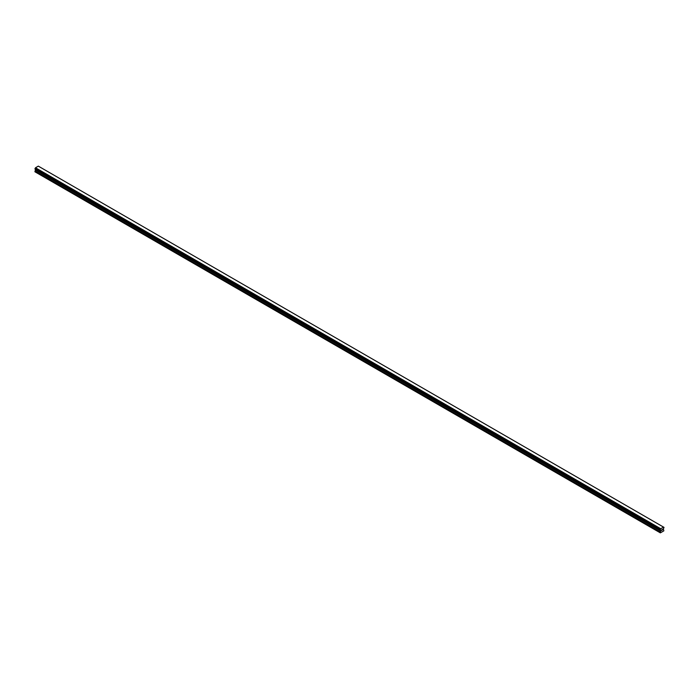 <?xml version="1.0" encoding="UTF-8"?>
<svg xmlns="http://www.w3.org/2000/svg" width="699" height="699" viewBox="0 0 699 699"><rect width="100%" height="100%" fill="white"/><g stroke="black" fill="none" stroke-linecap="round" stroke-linejoin="round"><path stroke-width="1.05" d="M661.595 530.55L661.979 529.554M662.206 530.2L662.591 529.353M660.564 530.2L660.337 532.865L663.858 530.838L663.386 528.977L664.024 527.378L38.393 166.179M660.258 530.025L660.686 528.715L663.604 527.133M35.579 169.403L34.95 171.797L660.144 532.752M35.387 169.289L660.581 530.235L35.396 169.298M660.171 529.999L34.976 169.053L35.492 167.769L38.314 166.135L663.508 527.09M660.686 528.715L35.492 167.769M660.607 528.855L35.413 167.9M660.564 528.951L35.369 168.005M660.206 530.025L35.011 169.071L660.206 530.025M660.258 529.484L35.064 168.538M660.206 529.545L35.011 168.59M660.171 529.606L34.976 168.651M660.144 529.702L34.95 168.747M660.144 529.938L34.95 168.992M660.808 530.462L35.614 169.516M660.808 530.812L35.614 169.866M660.747 531.004L35.553 170.058M660.197 531.956L35.011 171.01M660.144 532.157L34.95 171.203"/></g></svg>

